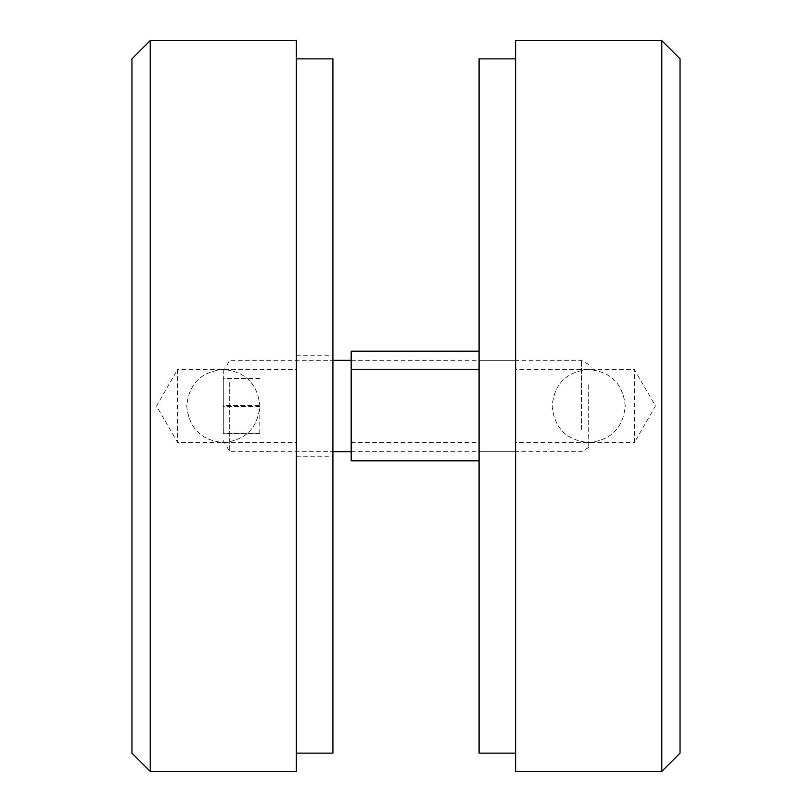 <?xml version="1.0" encoding="UTF-8"?>
<svg xmlns="http://www.w3.org/2000/svg" width="812" height="812" viewBox="0 0 812 812"><rect width="100%" height="100%" fill="white"/><g stroke="black" fill="none" stroke-linecap="round" stroke-linejoin="round"><path stroke-width="0.61" stroke-dasharray="4.06 3.04" d="M479.08 58.87L479.08 753.13M515.62 406L515.62 753.13L515.62 406M479.08 406L479.08 351.19L479.08 406M479.08 351.19L351.19 351.19L351.19 460.81L479.08 460.81L351.19 460.81L351.19 351.19L479.08 351.19L351.19 351.19L351.19 460.81L479.08 460.81M588.71 369.46C566.563 371.612 554.383 383.782 552.16 405.97C554.302 428.157 566.482 440.358 588.7 442.54C610.888 440.358 623.068 428.168 625.24 405.98C623.058 383.832 610.878 371.652 588.71 369.46C566.492 371.663 554.312 383.853 552.16 406.03C554.363 428.198 566.543 440.368 588.7 442.54C610.888 440.337 623.068 428.168 625.24 406.02C623.058 383.853 610.878 371.663 588.71 369.46M634.375 442.54L634.375 369.46L634.375 442.54L655.467 406L634.375 369.46L515.62 369.46L515.62 442.54L634.375 442.54M515.62 442.54L515.62 369.46M680.05 753.13L680.05 58.87M515.62 771.4L515.62 40.6M661.78 40.6L661.78 771.4M296.38 466.281L296.38 58.87L296.38 466.281M332.92 753.13L332.92 58.87M332.92 414.729L332.92 355.757L332.92 414.729M296.38 414.729L296.38 355.757L296.38 414.729M223.29 442.54C245.437 440.388 257.617 428.218 259.84 406.03C257.698 383.843 245.518 371.642 223.3 369.46C201.112 371.642 188.932 383.832 186.76 406.02C188.942 428.168 201.122 440.348 223.29 442.54C245.508 440.337 257.688 428.147 259.84 405.97C257.637 383.802 245.457 371.632 223.3 369.46C201.112 371.663 188.932 383.832 186.76 405.98C188.942 428.147 201.122 440.337 223.29 442.54M177.625 369.46L177.625 442.54L177.625 369.46L156.533 406L177.625 442.54L296.38 442.54L296.38 369.46L177.625 369.46M296.38 369.46L296.38 442.54M131.95 58.87L131.95 753.13M296.38 40.6L296.38 771.4M150.22 771.4L150.22 40.6M223.3 423.722L223.3 371.399L223.3 423.722M229.694 382.604L229.694 451.675L229.694 382.604M588.7 384.766L588.7 447.453L588.7 384.766M581.392 429.396L581.392 360.325L581.392 429.396M223.3 405.553L223.3 433.628L223.3 378.372L223.3 405.553L259.84 405.553L259.84 433.182L223.3 433.182M259.84 433.182L259.84 405.553M259.84 378.372L223.3 378.372M259.84 378.818L223.3 378.818M259.84 406.447L223.3 406.447M259.84 433.628L223.3 433.628M351.19 442.54L479.08 442.54M515.62 360.325L479.08 360.325M515.62 451.675L479.08 451.675M296.38 355.757L332.92 355.757M296.38 456.242L332.92 456.242M223.3 371.399L229.694 360.325L332.92 360.325M588.7 364.547L581.392 360.325L351.19 360.325M223.3 440.601L229.694 451.675L332.92 451.675M351.19 451.675L581.392 451.675L588.7 447.453"/><path stroke-width="1.22" d="M515.62 753.13L479.08 753.13L479.08 58.87L515.62 58.87M479.08 351.19L351.19 351.19L351.19 460.81L479.08 460.81M680.05 58.87L680.05 753.13L661.78 771.4L661.78 40.6L680.05 58.87M661.78 40.6L515.62 40.6L515.62 771.4L661.78 771.4M296.38 58.87L332.92 58.87L332.92 753.13L296.38 753.13M131.95 753.13L131.95 58.87L150.22 40.6L150.22 771.4L131.95 753.13M150.22 771.4L296.38 771.4L296.38 40.6L150.22 40.6M351.19 369.46L479.08 369.46M332.92 360.325L351.19 360.325M332.92 451.675L351.19 451.675"/></g></svg>
